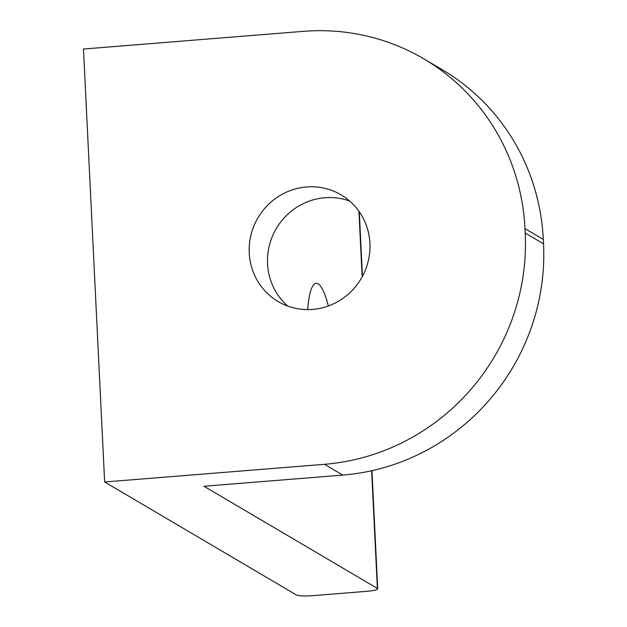 <?xml version="1.0" encoding="UTF-8"?>
<svg xmlns="http://www.w3.org/2000/svg" width="627" height="627" viewBox="0 0 627 627"><rect width="100%" height="100%" fill="white"/><g stroke="black" fill="none" stroke-linecap="round" stroke-linejoin="round"><path stroke-width="0.94" d="M307.685 309.597A61.94 13.089 -94.6 0 1 316.188 283.31A61.94 13.089 -94.6 0 1 318.163 283.827A61.94 13.089 -94.6 0 1 328.093 305.067A61.94 13.089 -94.6 0 1 328.321 305.984M349.686 201.048A61.94 59.886 -59.5 0 0 324.896 197.732A61.94 59.886 -59.5 0 0 270.888 240.313A61.94 59.886 -59.5 0 0 287.793 306.086M312.583 309.401A61.94 59.886 120.5 0 1 278.145 301.54A61.94 59.886 120.5 0 1 251.027 234.811A61.94 59.886 120.5 0 1 306.595 186.948A61.94 59.886 120.5 0 1 341.033 194.809A61.94 59.886 120.5 0 1 368.151 261.537A61.94 59.886 120.5 0 1 312.583 309.401M312.865 595.65A13.825 1.983 -2.8 0 1 296.352 594.937L104.646 481.983L324.488 464.309L342.789 475.094L203.987 486.254L377.391 588.424A13.825 1.983 -2.8 0 1 377.728 588.831A13.825 1.983 -2.8 0 1 366.96 591.3L312.865 595.65M525.011 228.659L543.319 239.443L543.531 243.817L525.222 233.032L525.011 228.659A216.793 209.606 120.5 0 0 423.844 58.86A216.793 209.606 120.5 0 0 303.311 31.35L83.469 49.024L104.646 481.983M543.319 239.443A216.793 209.606 -59.5 0 0 442.153 69.644L423.844 58.86M342.789 475.094A216.793 209.606 -59.5 0 0 543.531 243.817M525.222 233.032A216.793 209.606 120.5 0 1 324.488 464.309M358.942 211.283L362.147 276.875M371.631 470.744L377.391 588.424M359.287 211.769L362.445 276.335M371.952 470.673L377.728 588.831"/></g></svg>
